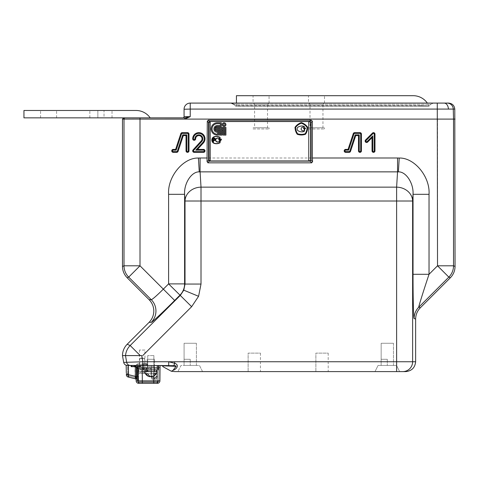 <?xml version="1.0" encoding="UTF-8"?>
<svg xmlns="http://www.w3.org/2000/svg" width="479" height="479" viewBox="0 0 479 479"><rect width="100%" height="100%" fill="white"/><g stroke="black" fill="none" stroke-linecap="round" stroke-linejoin="round"><path stroke-width="0.36" stroke-dasharray="2.4 1.8" d="M151.639 377.805C151.807 379.278 152.627 380.087 154.106 380.224L154.082 378.524L154.292 380.224A2.461 2.461 0 0 0 156.753 377.805L156.783 375.961L156.753 377.805M160.046 365.447L153.891 365.447L153.795 376.021L153.891 365.447L142.185 365.447L142.323 382.074L153.753 382.074L153.753 380.853L142.323 380.865L153.753 380.853L153.891 365.447L147.73 365.447L153.891 365.447L147.73 365.447L147.73 355.592L147.73 365.447L153.891 365.447L153.891 355.592L153.891 366.674L147.73 366.674L147.73 355.592L147.73 366.674L153.891 366.674L153.891 355.592L147.73 355.592L153.891 355.592L147.73 355.592L153.891 355.592L147.73 355.592L153.891 355.592L147.73 355.592L153.891 355.592L153.753 382.074L157.447 382.074A1.233 1.233 0 0 0 158.681 380.853L158.818 365.447L158.681 380.853L158.818 365.447L153.891 365.447L158.818 365.447L158.681 380.853L153.753 380.853L159.914 380.865A2.461 2.461 0 0 1 157.447 383.308A2.461 2.461 0 0 0 159.914 380.865L157.447 380.865L157.555 368.519L158.555 368.519L157.531 368.519L156.926 367.908L157.555 367.908L156.926 367.908L156.765 377.147L156.926 367.908L157.531 368.519L157.399 375.961L156.783 375.961L154.322 378.524L156.783 375.961L156.926 367.908L156.783 375.961L154.777 378.338L156.783 375.961L154.777 378.338L156.783 375.961L157.399 375.961C157.184 377.793 156.154 378.799 154.322 378.991L154.07 378.991C152.238 378.799 151.214 377.793 150.993 375.961L150.861 368.519L151.466 367.908L151.609 375.961C151.651 378.344 151.651 378.344 151.609 375.961C151.651 378.344 151.651 378.344 151.609 375.961L151.466 367.908L138.521 367.908L151.466 367.908L151.424 365.447L156.968 365.447L151.424 365.447L151.466 367.908L150.861 368.519L137.521 368.519L136.066 367.022L137.521 368.519L138.521 368.519L138.629 380.865L136.162 380.865L142.323 380.865L137.395 380.853L137.389 379.979L138.048 380.218L137.389 379.979A2.461 2.461 0 0 0 135.515 377.608L128.504 375.877L135.515 377.608A2.461 2.461 0 0 1 137.389 379.979L137.395 380.853A1.233 1.233 0 0 0 138.629 382.074L142.323 382.074L142.185 365.447L136.653 365.447L158.818 365.447L157.585 365.447L157.447 380.853L159.914 380.865L160.046 365.447L128.33 365.447L136.844 365.447L135.928 365.447L136.024 376.524L128.498 374.662L135.072 376.29L134.952 365.447L137.916 365.447L134.952 365.447L135.072 376.29L133.797 375.973M151.556 373.039L151.466 367.908L151.556 373.039L156.837 373.039L151.556 373.039M156.765 377.147L151.627 377.147M142.185 363.597L146.478 363.597L142.185 363.597M159.914 380.865A2.461 2.461 0 0 1 157.447 383.308L138.629 383.308A2.461 2.461 0 0 1 136.162 380.865L136.138 378.129L136.162 380.865L137.395 380.853A1.233 1.233 0 0 0 138.629 382.074L157.447 382.074L138.629 382.074A1.233 1.233 0 0 1 137.395 380.853L158.681 380.853A1.233 1.233 0 0 1 157.447 382.074A1.233 1.233 0 0 0 158.681 380.853A1.233 1.233 0 0 1 157.447 382.074L157.447 380.853L138.629 380.853L138.605 378.171L137.371 378.171L137.335 376.308L135.198 376.314L128.647 374.692L128.486 365.447L126.175 365.447L136.03 365.447L136.042 366.686L136.03 365.447L134.066 365.447L140.09 365.447L130.857 365.447L153.891 365.447L142.185 365.447M139.419 367.908L144.957 367.908L139.419 367.908L139.353 364.202L147.095 364.202L139.353 364.202L138.736 363.597M144.957 367.908L145.023 364.202L145.64 363.597M129.222 374.841L128.498 374.662L128.33 365.447L128.498 374.662L128.33 365.447L126.175 365.447L135.928 365.447L135.94 366.674M158.681 380.853L138.629 380.853L138.629 383.308L138.557 376.308L137.335 376.308L138.557 376.308L138.461 365.447L140.958 365.447L131.102 365.447L136.03 365.447L135.653 366.674L136.03 365.447L135.653 366.674L140.581 366.674L131.234 366.674L140.581 366.674L131.234 366.674L140.581 366.674L131.234 366.674L140.581 366.674L131.234 366.674L140.581 366.674L131.48 366.674L135.653 366.674L136.03 365.447L128.486 365.447L128.647 374.692L135.198 376.314L135.102 365.447L128.486 365.447L128.647 374.692L128.486 365.447L127.636 365.447L135.102 365.447L135.198 376.314L137.335 376.308L137.239 365.447L135.102 365.447L137.239 365.447L137.371 378.171L138.605 378.171L138.461 365.447L137.239 365.447L157.585 365.447L157.447 380.853L138.629 380.865L138.521 368.519L150.861 368.519L150.993 375.961C151.214 377.793 152.238 378.799 154.07 378.991L154.322 378.991C156.154 378.799 157.184 377.793 157.399 375.961L157.447 382.074M127.636 365.447L126.175 365.447L127.636 365.447L127.731 374.704L127.636 365.447M128.33 365.447L134.952 365.447L126.175 365.447L126.336 374.686L126.175 365.447M126.234 368.944L126.306 372.836M135.797 376.464L135.605 377.638L135.659 376.434L135.515 377.608L135.198 376.314L135.605 377.638L135.797 376.47L128.647 374.692L136.18 376.596L136.084 365.447L136.18 376.596L138.048 380.218L135.605 377.638A2.461 2.461 0 0 1 137.389 379.979A2.461 2.461 0 0 0 136.731 378.326M138.048 380.218L136.18 376.596L135.862 377.727L138.048 380.218L137.928 366.674M135.605 377.638L136.042 376.961M142.323 383.308L153.753 383.308L142.323 383.308L142.323 380.865L153.753 380.853L153.753 383.308M138.521 367.908L137.269 367.908L138.521 367.908L138.521 368.519L138.521 367.908M131.432 377.829L129.611 377.38M157.555 367.908L158.806 367.908L157.555 367.908L157.555 368.519L157.555 367.908M135.515 377.608L128.504 375.877L135.515 377.608M138.629 382.074A1.233 1.233 0 0 1 137.395 380.853M136.94 376.524L136.024 376.524L135.222 378.769A1.233 1.233 0 0 1 136.156 379.949L136.94 376.524L136.856 366.674M136.144 376.29L136.138 378.129L136.144 376.29L135.072 376.29L135.18 377.542L135.072 376.29L136.144 376.29L136.066 367.022L134.994 367.076L136.054 366.914A0.617 0.611 83 0 1 136.066 367.022A0.617 0.611 83 0 0 136.054 366.914L137.269 367.908L136.066 366.932A0.617 0.485 -12 0 1 136.072 367.058A0.617 0.485 -12 0 0 136.066 366.932L134.994 367.076L136.066 367.022L136.144 376.29M135.222 378.769L135.18 377.542L135.222 378.769A1.233 1.233 0 0 1 136.156 379.949A1.233 1.233 0 0 0 135.222 378.769A1.233 1.233 -0.5 0 1 136.156 379.949M138.629 383.308A2.461 2.461 0 0 1 136.162 380.865M158.555 368.519L160.04 366.686L158.555 368.519M156.926 367.908L156.968 365.447L156.926 367.908M137.521 368.519L137.269 367.908L137.521 368.519M136.138 378.129A1.233 0.605 179.5 0 0 135.18 377.542A1.233 0.605 179.5 0 1 136.138 378.129M151.609 375.961L153.615 378.476L151.609 375.961L153.615 378.338L151.609 375.961L150.993 375.961L151.609 375.961L151.717 376.632L151.609 375.961M154.076 378.524L154.777 378.338L153.615 378.338L154.07 378.38L154.07 378.991L154.076 378.524M128.498 374.662L126.336 374.686A2.461 2.461 0 0 0 128.21 377.033L128.498 374.662L126.336 374.686L128.498 374.662L128.21 377.033L128.498 374.662M127.731 374.704L128.647 374.692L128.504 375.877L128.647 374.692L128.504 375.877L128.647 374.704L127.731 374.704L127.767 375.35L127.773 373.381L127.731 374.704L128.647 374.692L127.731 374.704L127.767 375.35A1.233 1.233 0 0 0 128.504 375.877A1.233 1.233 0 0 1 127.767 375.35L127.731 374.704A2.461 1.072 -165.1 0 0 126.324 373.854A2.461 1.072 -165.1 0 1 127.731 374.704A2.461 1.072 -165.1 0 0 126.324 373.854A2.461 1.072 -165.1 0 1 127.731 374.704M128.504 375.877A1.233 1.233 0 0 1 127.767 375.35L127.767 375.35A1.233 1.233 0 0 0 128.258 375.787M126.977 374.686A2.461 2.06 -32.9 0 1 127.767 375.35A2.461 2.06 147.1 0 0 126.33 374.512A2.461 2.06 -32.9 0 1 127.767 375.35A2.461 2.06 147.1 0 0 126.33 374.512M126.636 374.686A2.461 2.461 140 0 1 127.857 375.476L129.45 377.338L127.851 375.47A2.461 2.461 -40.1 0 0 126.336 374.626A2.461 2.461 -40.1 0 1 127.857 375.476A2.461 2.461 -40.1 0 0 126.336 374.626M145.616 369.141L145.269 373.416L143.329 373.416L144.227 373.416L144.568 369.141L145.616 369.141L143.329 369.141L143.329 369.878L143.928 369.141L144.371 369.878L141.048 369.878L140.443 369.141L141.048 369.141L138.76 369.141L139.108 373.416L140.006 373.416L140.006 371.111L140.443 371.854L141.048 371.111L141.048 373.416L140.006 373.416M143.928 369.141L140.443 369.141L140.006 369.878L140.006 369.141L140.443 369.141M144.227 373.416L139.108 373.416M139.138 367.908L146.496 367.908L139.138 367.908M141.048 373.416L145.269 373.416M140.149 373.416L139.808 369.141M144.101 367.908L139.479 367.908L144.101 367.908M140.443 358.669L144.652 358.669L140.443 358.669M140.88 358.053L144.035 358.053L140.88 358.053M144.371 373.416L144.371 371.111L143.928 371.854L143.329 371.111L140.006 371.111M143.329 373.416L143.329 371.111M141.048 369.878L141.048 369.141M140.006 369.141L138.76 369.141M144.568 369.141L143.329 369.141M144.371 369.878L144.371 369.141M148.197 359.286L154.507 359.286L148.197 359.286M147.113 369.878L147.113 359.286L147.113 371.602L154.507 371.602L153.424 371.602L154.507 371.602L154.507 359.286L154.507 369.878M146.436 371.602L156.292 371.602L146.436 371.602M154.633 373.698L146.287 373.698A6.185 4.371 90 0 0 149.244 376.578A6.185 4.371 90 0 0 153.765 373.698A6.185 4.371 90 0 1 150.807 376.578A6.185 4.371 -90 0 1 147.855 373.698L155.334 373.698M145.586 367.908L158.202 367.908L145.586 367.908M153.597 367.908L146.867 367.908L153.597 367.908M153.597 369.878L146.867 369.878L153.597 369.878M156.034 369.878L145.586 369.878M148.646 371.602L149.208 369.878L154.567 369.878L147.053 369.878L148.143 369.878L147.736 371.602L154.567 371.602L147.412 371.602L154.567 371.602L154.567 369.878M149.208 369.878L148.143 369.878M147.736 371.602L156.292 371.602M147.939 369.878L147.412 371.602M144.628 371.602L155.184 371.602M146.287 373.698L146.987 373.698M253.056 128.953L269.066 128.953L253.056 128.953L253.056 127.719L269.066 127.719L253.056 127.719M269.066 128.953L269.066 127.719M308.482 128.953L324.493 128.953L308.482 128.953L308.482 127.719L324.493 127.719L308.482 127.719M324.493 128.953L324.493 127.719M253.361 103.087L254.594 104.314L254.594 127.719L267.527 127.719L267.527 104.314L254.594 104.314L267.527 104.314L268.761 103.087L253.361 103.087L268.761 103.087M267.527 127.719L254.594 127.719M308.793 103.087L310.021 104.314L310.021 127.719L322.954 127.719L322.954 104.314L310.021 104.314L322.954 104.314L324.187 103.087L308.793 103.087L324.187 103.087M322.954 127.719L310.021 127.719M308.482 103.087L324.493 103.087L308.482 103.087L308.482 95.692L324.493 95.692L308.482 95.692M324.493 103.087L324.493 95.692M253.056 103.087L269.066 103.087L253.056 103.087L253.056 95.692L269.066 95.692L253.056 95.692M269.066 103.087L269.066 95.692M48.583 110.475L56.594 110.475L48.583 110.475M48.583 117.864L56.594 117.864L48.583 117.864M153.891 366.674L155.118 367.908L146.496 367.908L155.118 367.908L146.496 367.908L155.118 367.908L153.891 366.674L147.73 366.674L146.496 367.908L147.73 366.674L153.891 366.674M143.419 365.447L158.202 365.447L143.419 365.447L158.202 365.447L143.419 365.447L143.419 367.908L158.202 367.908L143.419 367.908M393.475 343.275L393.475 365.447L381.146 365.447L393.475 365.447L381.146 365.447L393.475 365.447L393.475 343.275L381.158 343.275L381.158 359.286L387.307 359.286L381.146 359.286L387.307 359.286L381.158 359.286L381.158 343.275L393.475 343.275M396.552 365.447L399.636 371.602L374.997 371.602L399.636 371.602L396.552 365.447L378.081 365.447L374.997 371.602L378.081 365.447L396.552 365.447M196.396 343.275L196.396 365.447L184.068 365.447L196.396 365.447L184.068 365.447L196.396 365.447L196.396 343.275L184.08 343.275L184.08 359.286L190.229 359.286L184.068 359.286L190.229 359.286L184.08 359.286L184.08 343.275L196.396 343.275M199.474 365.447L202.557 371.602L177.919 371.602L202.557 371.602L177.919 371.602L202.557 371.602L199.474 365.447L181.002 365.447L177.919 371.602L181.002 365.447L199.474 365.447M328.193 353.131L328.193 371.602L315.877 371.602L328.193 371.602L315.877 371.602L328.193 371.602L328.193 353.131L315.877 353.131L315.877 371.602L315.877 353.131L328.193 353.131M260.444 353.131L260.444 371.602L248.128 371.602L260.444 371.602L248.128 371.602L260.444 371.602L260.444 353.131L248.128 353.131L248.128 371.602L248.128 353.131L260.444 353.131M144.957 350.047L139.419 350.047L144.957 350.047L144.957 364.214L139.419 364.214L144.957 364.214M139.419 350.047L139.419 364.214M145.233 364.214L139.144 364.214L147.113 364.214L148.652 365.447M135.719 365.447L137.263 364.214L139.144 364.214M131.234 366.674L140.581 366.674L140.958 365.447L130.857 365.447L140.958 365.447L130.857 365.447L140.958 365.447L130.857 365.447L140.958 365.447L130.857 365.447L140.958 365.447L130.857 365.447L140.958 365.447L140.581 366.674L140.958 365.447L140.581 366.674L140.958 365.447L140.581 366.674L140.958 365.447L140.581 366.674L133.33 366.674L134.557 365.447L133.33 366.674L134.557 365.447L133.33 366.674L140.581 366.674L140.958 365.447L130.857 365.447L137.251 365.447L130.857 365.447L131.234 366.674L140.581 366.674L140.958 365.447L140.581 366.674L140.09 366.674L140.581 366.674L140.958 365.447L140.581 366.674L139.599 366.674L139.221 365.447L139.599 366.674L139.221 365.447L139.599 366.674L131.234 366.674L130.857 365.447L131.234 366.674L140.581 366.674L140.958 365.447L140.581 366.674L139.599 366.674L139.221 365.447L139.599 366.674L131.234 366.674L138.479 366.674L137.251 365.447L138.479 366.674L137.251 365.447L138.479 366.674L131.234 366.674L130.857 365.447L131.234 366.674L140.09 366.674L131.234 366.674L130.857 365.447L131.234 366.674M454.787 109.08L437.273 109.08L437.273 103.087L190.223 103.087A6.161 6.161 0 0 0 184.068 109.242L184.068 116.637A1.233 1.233 0 0 1 182.834 117.864M176.11 366.321L162.255 365.806L163.363 366.914L171.38 371.261L173.039 370.285L176.11 366.321C176.314 365.914 175.559 365.705 173.847 365.681L161.387 365.447L168.704 365.447L168.704 361.753L396.624 361.753L396.624 187.145L397.546 171.859L200.09 171.859L200.09 157.992L198.414 158.04C183.194 157.555 167.387 176.793 168.602 194.324L184.607 194.324C183.864 183.361 191.63 171.458 199.252 171.877L200.09 171.859L201.012 187.145L396.624 187.145A16.011 13.861 -176.5 0 1 412.623 201.012L412.623 361.753L415.634 361.753M413.03 274.293C412.982 296.262 413.569 320.122 414.107 318.475A16.011 15.999 -67.5 0 1 418.796 307.165C417.981 308.53 423.508 290.783 429.034 274.293L413.03 274.293L413.03 194.324L429.034 194.324C430.25 176.793 414.443 157.555 399.223 158.04L397.546 157.992L397.546 171.859L398.384 171.877C406.006 171.458 413.772 183.361 413.03 194.324L412.623 201.012L201.012 201.012L201.012 284.053L185.014 284.053L185.014 201.012A16.011 13.861 176.5 0 1 201.012 187.145L201.012 201.012L185.014 201.012L184.607 194.324L184.607 283.885L185.014 284.053L183.792 290.178L198.575 296.303L201.012 284.053M127.169 344.269L130.174 345.521L180.326 295.369L183.792 290.178M140 119.097L136.617 119.061L140.006 119.067L140.006 265.803L163.345 289.142L168.602 283.885L191.642 306.686L198.575 296.303M151.268 322.325C151.101 323.259 163.734 311.452 174.661 300.459L163.345 289.142C156.651 295.747 152.621 299.267 151.268 299.698A16.011 15.993 90 0 1 151.268 322.325L149.113 322.325M248.99 103.087L273.132 103.087L248.99 103.087M236.428 103.087L413.179 103.087A9.855 9.855 0 0 1 413.227 103.087A9.855 9.855 0 0 0 413.179 103.087L236.428 103.087L413.227 103.087L236.428 103.087L236.428 105.548L235.357 105.961L233.83 104.29L235.357 105.961L235.812 106.164L235.357 105.961L236.428 105.548L236.428 95.692L413.179 95.692A17.244 17.244 0 0 1 429.016 106.104A0.617 0.617 0 0 1 428.226 105.859L420.035 105.859A9.736 9.736 0 0 0 419.7 105.548L428.226 105.859A0.617 0.617 0 0 0 429.016 106.104A17.244 17.244 0 0 0 427.334 103.087M304.416 103.087L328.558 103.087L304.416 103.087M124.785 117.864L140.006 117.864L140.006 119.067L184.774 119.067L184.774 117.864L150.19 117.864A17.244 17.244 0 0 0 136.036 110.475L23.95 110.475L23.95 117.864L150.19 117.864M122.48 266.438L124.007 265.803L124.007 119.067L124.486 119.061L122.48 119.097M184.774 119.067L190.223 116.666L184.068 116.637M447.117 103.087L447.117 103.087A6.161 6.155 90 0 1 453.272 109.08L453.523 119.097L437.525 119.097L437.273 109.08L190.223 109.08L190.223 103.087M231.1 103.087L433.465 103.087L231.1 103.087L233.83 104.29L430.735 104.29L428.753 106.164L429.208 105.961L428.226 105.859L429.208 105.961L430.735 104.29L433.465 103.087L430.735 104.29L233.83 104.29M168.704 365.447L142.826 365.447L142.826 361.753L168.704 361.753L174.679 363.268C180.14 365.16 175.979 369.596 173.039 370.285M133.815 365.447L134.683 365.447L133.815 365.447L133.815 366.674L133.815 365.447M140.251 355.592L130.174 345.521A16.011 15.999 -67.5 0 0 125.54 355.592L129.827 355.592L122.48 355.592L125.486 355.592L126.69 362.393L142.826 361.753L141.736 355.592L142.736 355.592L137.275 355.592L141.736 355.592M396.624 371.602L396.624 361.753L412.623 361.753A9.855 9.849 90 0 1 402.779 371.602L174.685 371.602L171.38 371.261M129.827 355.592L137.275 355.592L129.827 355.592M161.387 365.447A1.233 1.233 0 0 1 162.255 365.806A1.233 1.233 0 0 0 161.387 365.447M173.847 365.681L174.679 363.268L174.679 361.753M140.006 119.097L437.525 119.097L437.525 265.803L448.835 277.119A16.011 15.999 112.5 0 0 453.523 265.803L455.05 266.438M455.05 119.097L453.523 119.097L453.523 265.803L437.525 265.803L429.034 274.293L429.034 194.324M149.113 299.698L151.268 299.698L128.689 277.119L140.006 265.803L124.007 265.803A16.011 15.999 -112.5 0 0 128.689 277.119L127.169 277.754M124.486 119.061L136.617 119.061M174.661 300.459L179.918 295.202A16.011 15.999 -67.5 0 0 184.607 283.885L168.602 283.885L168.602 194.324M133.156 366.674L134.066 365.447L133.156 366.674M139.599 366.674L139.221 365.447M428.226 105.859L419.7 105.548A9.736 9.736 0 0 1 420.035 105.859L428.226 105.859M188.852 117.05L184.774 117.864M190.229 359.286L184.068 359.286L190.229 359.286L190.229 365.447L190.229 359.286M387.307 359.286L381.146 359.286L387.307 359.286L387.307 365.447L387.307 359.286M104.015 117.864L89.848 117.864L112.02 117.864L104.015 117.864L104.015 110.475L112.02 110.475L104.015 110.475L104.015 117.864M97.854 110.475L89.848 110.475L97.854 110.475L97.854 117.864L97.854 110.475M154.322 378.524L154.322 378.991L154.322 378.524M158.112 380.871A2.461 1.742 -90 0 1 156.37 383.308M137.97 380.871A2.461 1.742 -90 0 0 139.706 383.308M142.185 364.842L147.107 364.842L142.185 364.842M142.185 364.202L137.281 364.202L142.185 364.202M157.447 383.308L157.447 380.865L157.447 383.308M134.958 366.686L136.042 366.686L134.958 366.686M127.773 373.381L126.312 373.398L127.773 373.381M143.928 367.662L139.724 367.662L143.928 367.662M144.371 371.111L141.048 371.111M143.329 369.878L140.006 369.878M131.45 366.674L131.24 365.447L131.45 366.674M140.365 366.674L140.575 365.447L140.365 366.674M131.725 366.674L131.725 365.447L131.725 366.674M135.509 366.674L135.773 365.447L135.509 366.674M140.09 366.674L140.09 365.447L140.09 366.674M444.117 103.087A6.161 4.281 -90 0 1 448.392 109.02M199.252 171.877L198.414 158.04M398.384 171.877L399.223 158.04M184.068 109.242L190.223 109.08L190.223 116.666M415.634 319.11L414.107 318.475M123.678 362.393L126.69 362.393A3.694 3.694 90 0 0 130.324 365.447M191.642 306.686L142.736 355.592M200.09 157.992L397.546 157.992M450.362 277.754L448.835 277.119L418.796 307.165L420.322 307.793M122.48 119.067L124.007 119.067A1.233 1.233 -90 0 1 125.235 117.864M131.97 366.674L131.97 365.447L131.97 366.674M131.623 366.674L131.354 365.447L131.623 366.674M134.815 366.674L134.545 365.447L134.815 366.674M135.359 366.674L135.581 365.447M139.79 366.674L139.569 365.447L139.79 366.674M134.767 366.674L134.545 365.447L134.767 366.674M429.208 105.961L235.357 105.961L429.208 105.961M419.7 105.548L236.428 105.548L419.7 105.548M147.718 365.447L146.478 363.597M137.898 363.597L136.653 365.447M160.04 366.686L159.986 367.022M156.783 375.961L156.681 376.632M138.491 373.416L137.874 367.908M144.035 358.053L144.652 358.669L144.898 367.908M140.341 358.053L139.724 358.669L139.479 367.908M145.885 373.416L146.496 367.908M143.928 371.854L140.443 371.854M154.753 369.878L154.753 367.908L154.753 369.878M146.867 369.878L146.867 367.908L146.867 369.878M147.053 371.602L147.053 369.878M40.577 117.864L40.577 110.475M131.48 366.674L131.102 365.447L131.48 366.674M140.581 366.674L140.958 365.447M134.306 366.674L134.683 365.447L134.306 366.674M132.593 365.447L132.216 366.674L132.593 365.447M428.753 106.164L235.812 106.164L428.753 106.164M184.068 359.286L184.068 365.447L184.068 359.286M381.146 359.286L381.146 365.447L381.146 359.286M56.594 117.864L56.594 110.475M89.848 117.864L89.848 110.475M112.02 117.864L112.02 110.475"/><path stroke-width="0.72" d="M137.395 380.853L159.914 380.865A2.461 2.461 0 0 1 157.447 383.308L138.629 383.308A2.461 2.461 0 0 1 136.162 380.865L136.156 379.949L136.162 380.865L142.323 380.865L142.323 383.308M126.306 372.836L126.175 365.447L128.33 365.447L128.498 374.662L136.024 376.524L135.94 366.674M140.958 365.447L140.581 366.674L140.958 365.447L130.857 365.447L131.234 366.674L130.857 365.447L131.234 366.674L130.857 365.447L131.234 366.674L135.359 366.674L135.581 365.447M168.704 365.447L168.704 361.753L174.679 363.268C180.14 365.16 175.979 369.596 173.039 370.285L176.11 366.321C176.314 365.914 175.559 365.705 173.847 365.681L142.185 365.447L142.323 380.865L142.185 365.447M126.175 365.447L126.234 368.944M136.856 366.674L136.94 376.524L136.156 379.949A1.233 1.233 0 0 0 135.222 378.769L131.432 377.829M135.605 377.638A2.461 2.461 0 0 1 136.731 378.326M157.447 382.074L138.629 382.074M159.914 380.865L160.046 365.447M128.21 377.033L135.222 378.769L128.21 377.033A2.461 2.461 0 0 1 126.336 374.686L128.498 374.662L128.21 377.033A2.461 2.461 0 0 1 126.336 374.686A2.461 2.461 0 0 0 128.21 377.033M133.797 375.973L129.222 374.841M129.611 377.38L135.222 378.769L136.024 376.524L136.94 376.524M136.042 376.961L135.797 376.464M153.753 383.308L153.795 376.021L153.753 380.853L158.681 380.853M136.162 380.865A2.461 2.461 0 0 0 138.629 383.308M126.636 374.686A2.461 2.461 140 0 0 126.336 374.626M126.977 374.686A2.461 2.06 -32.9 0 0 126.33 374.512M156.292 369.878L156.292 371.602L156.992 371.602L144.628 371.602A6.281 6.281 0 0 0 149.244 376.578A6.185 4.371 90 0 0 150.807 376.578A6.185 4.371 -90 0 0 152.376 376.578A6.185 4.371 -90 0 1 147.855 373.698L146.287 373.698A6.185 4.371 90 0 0 149.244 376.578A6.281 6.281 0 0 1 144.628 371.602M155.334 373.698A6.185 4.371 -90 0 1 152.376 376.578A6.281 6.281 0 0 0 156.992 371.602A6.281 6.281 0 0 1 152.376 376.578A6.185 4.371 -90 0 0 155.334 373.698L154.633 373.698M147.113 369.878L147.113 371.602L154.507 371.602L154.507 369.878M146.287 373.698L146.987 373.698M145.586 369.878L156.034 369.878M143.419 367.908L143.419 369.878L143.419 367.908L158.202 367.908L143.419 367.908L143.419 365.447M146.508 371.602L146.921 369.878M155.184 371.602L154.567 371.602M211.826 140.042A3.557 3.557 0 0 0 214.418 143.466A7.299 7.299 0 0 0 220.071 142.754L220.071 141.305L220.071 142.754A7.299 7.299 0 0 1 214.418 143.466A3.557 3.557 0 0 1 214.418 136.623A3.557 3.557 0 0 0 211.826 140.042M217.646 138.18A1.868 1.868 0 0 0 215.766 140.042A1.868 1.868 0 0 0 217.646 141.91A5.323 5.323 0 0 0 220.071 141.305A5.323 5.323 0 0 1 217.646 141.91A1.868 1.868 0 0 1 215.766 140.042A1.868 1.868 0 0 1 217.646 138.18A5.323 5.323 0 0 1 220.071 138.784A5.323 5.323 0 0 0 217.646 138.18M214.466 136.796A3.371 3.371 0 0 0 214.466 143.293A7.113 7.113 0 0 0 219.885 142.646L219.885 141.586L219.885 142.646A7.113 7.113 0 0 1 214.466 143.293A3.371 3.371 0 0 1 214.466 136.796A7.113 7.113 0 0 1 219.885 137.443A7.113 7.113 0 0 0 214.466 136.796M215.592 140.042A2.036 2.036 0 0 0 217.646 142.083A5.497 5.497 0 0 0 219.885 141.586A5.497 5.497 0 0 1 217.646 142.083A2.036 2.036 0 0 1 215.592 140.042A2.036 2.036 0 0 1 217.646 138.006A2.036 2.036 0 0 0 215.592 140.042M223.148 124.618A0.922 0.922 0 0 0 224.076 125.54A0.922 0.922 0 0 0 224.998 124.618A0.922 0.922 0 0 0 224.076 123.69A0.922 0.922 0 0 0 223.148 124.618A0.922 0.922 0 0 0 224.076 125.54A0.922 0.922 0 0 0 224.998 124.618A0.922 0.922 0 0 0 224.076 123.69A0.922 0.922 0 0 0 223.148 124.618M225.92 124.618A1.85 1.85 0 0 0 224.076 122.768A1.85 1.85 0 0 0 222.226 124.618A1.85 1.85 0 0 0 224.076 126.462A1.85 1.85 0 0 0 225.92 124.618A1.85 1.85 0 0 0 224.076 122.768A1.85 1.85 0 0 0 222.226 124.618A1.85 1.85 0 0 0 224.076 126.462A1.85 1.85 0 0 0 225.92 124.618M216.682 132.258A3.389 3.389 0 0 1 217.298 125.54L220.382 125.54L220.382 123.69L217.298 123.69A5.233 5.233 0 0 0 212.065 128.929A5.233 5.233 0 0 0 217.298 134.162L217.61 134.162L217.61 129.234L220.382 129.234L220.382 134.162L221.304 134.162L221.304 129.234L224.076 129.234L224.076 134.162L224.998 134.162L224.998 128.312L216.682 128.312L216.682 132.258A3.389 3.389 0 0 1 217.298 125.54L220.382 125.54L220.382 123.69L217.298 123.69A5.233 5.233 0 0 0 212.065 128.929A5.233 5.233 0 0 0 217.298 134.162L217.61 134.162L217.61 129.234L220.382 129.234L220.382 134.162L221.304 134.162L221.304 129.234L224.076 129.234L224.076 134.162L224.998 134.162L224.998 128.312L216.682 128.312L216.682 132.258M211.143 128.929A6.161 6.161 0 0 0 217.298 135.084L218.532 135.084L218.532 130.162L219.454 130.162L219.454 135.084L222.226 135.084L222.226 130.162L223.148 130.162L223.148 135.084L225.92 135.084L225.92 127.39L215.76 127.39L215.76 130.851A2.461 2.461 0 0 1 217.298 126.462L221.304 126.462L221.304 122.768L217.298 122.768A6.161 6.161 0 0 0 211.143 128.929A6.161 6.161 0 0 0 217.298 135.084L218.532 135.084L218.532 130.162L219.454 130.162L219.454 135.084L222.226 135.084L222.226 130.162L223.148 130.162L223.148 135.084L225.92 135.084L225.92 127.39L215.76 127.39L215.76 130.851A2.461 2.461 0 0 1 217.298 126.462L221.304 126.462L221.304 122.768L217.298 122.768A6.161 6.161 0 0 0 211.143 128.929M158.202 365.447L158.202 367.908L158.202 365.447M405.773 371.602L402.779 371.602A9.855 9.849 -90 0 0 412.623 361.753L415.634 361.753C415.006 367.692 411.718 370.98 405.773 371.602L174.685 371.602L171.38 371.261L173.039 370.285M193.444 150.879A0.724 0.724 0 0 0 194.169 151.603L203.527 151.603A0.724 0.724 0 0 0 204.252 150.879A0.724 0.724 0 0 0 203.527 150.149L195.809 150.149L202.839 142.449A5.407 5.407 0 0 0 200.803 133.767A5.407 5.407 0 0 0 193.444 138.802A0.724 0.724 0 0 0 194.169 139.533A0.724 0.724 0 0 0 194.893 138.802A3.958 3.958 0 0 1 198.845 134.85A3.958 3.958 0 0 1 201.767 141.473L193.63 150.388A0.724 0.724 0 0 0 193.444 150.879M192.69 150.879A1.479 1.479 0 0 0 194.169 152.352L203.527 152.352A1.479 1.479 0 0 0 205.006 150.879A1.479 1.479 0 0 0 203.527 149.4L197.516 149.4L203.395 142.958A6.161 6.161 0 0 0 201.072 133.06A6.161 6.161 0 0 0 192.69 138.802A1.479 1.479 0 0 0 194.169 140.281A1.479 1.479 0 0 0 195.648 138.802A3.203 3.203 0 0 1 198.845 135.605A3.203 3.203 0 0 1 201.216 140.964L193.073 149.879A1.479 1.479 0 0 0 192.69 150.879M150.19 117.864A17.244 17.244 0 0 0 136.036 110.475L23.95 110.475L23.95 117.864L184.774 117.864L190.223 116.666L184.068 116.637L184.068 109.242A6.161 6.161 0 0 1 190.223 103.087L448.625 103.087C452.272 103.452 454.326 105.452 454.787 109.08L455.05 266.438C454.978 270.827 453.415 274.599 450.362 277.754L420.322 307.793C417.269 310.949 415.706 314.721 415.634 319.11L414.107 318.475A16.011 15.999 112.5 0 1 418.796 307.165C417.981 308.53 423.508 290.783 429.034 274.293L437.525 265.803L437.273 103.087L448.625 103.087M454.787 109.08L190.223 109.08L190.223 103.087A6.161 6.161 0 0 0 184.068 109.242L190.223 109.08L190.223 116.666L184.774 119.067L140 119.097L140.006 265.803L163.345 289.142C156.651 295.747 152.621 299.267 151.268 299.698A16.011 15.993 -90 0 1 151.268 322.325L149.113 322.325C152.166 319.176 153.729 315.404 153.801 311.015C153.729 306.626 152.166 302.854 149.113 299.698L127.169 277.754C124.115 274.599 122.552 270.827 122.48 266.438L122.48 119.067L123.714 117.864M312.356 157.992L312.589 161.567L311.727 162.83L207.916 162.83L207.048 161.567L207.281 121.205L208.347 120.139L311.29 120.139L312.356 121.205L312.356 157.992L397.546 157.992L397.546 171.859L398.384 171.877C406.006 171.458 413.772 183.361 413.03 194.324L412.623 201.012L396.624 201.012L396.624 187.145L397.546 171.859L200.09 171.859L200.09 157.992L198.414 158.04L199.252 171.877L200.09 171.859L201.012 187.145L396.624 187.145A16.011 13.861 3.5 0 1 412.623 201.012L412.623 361.753L396.624 361.753L396.624 201.012L201.012 201.012L201.012 284.053L185.014 284.053L185.014 201.012A16.011 13.861 -3.5 0 1 201.012 187.145L201.012 201.012L185.014 201.012L184.607 194.324C183.864 183.361 191.63 171.458 199.252 171.877M429.034 194.324L429.034 274.293L413.03 274.293L413.03 194.324L429.034 194.324C430.25 176.793 414.443 157.555 399.223 158.04L398.384 171.877M149.113 322.325L127.169 344.269L130.174 345.521L180.326 295.369L183.792 290.178L185.014 284.053L184.607 283.885A16.011 15.999 112.5 0 1 179.918 295.202L174.661 300.459C163.734 311.452 151.101 323.259 151.268 322.325M174.661 300.459L163.345 289.142L168.602 283.885L191.642 306.686L198.575 296.303L183.792 290.178M308.757 121.846L308.757 160.95L210.215 160.95L210.215 121.534L308.757 121.534L308.757 121.846L310.009 121.846L310.009 121.421L311.081 122.486L310.649 122.486L310.009 121.846M124.785 117.864L140.006 117.864L140.006 119.067L122.48 119.097M184.774 117.864L182.834 117.864L184.774 117.864L184.774 119.067M140 119.097L136.617 119.061M141.736 355.592L137.275 355.592L141.736 355.592L142.826 361.753L142.826 365.447L127.318 365.447C125.378 365.297 124.163 364.279 123.678 362.393L142.826 361.753L174.679 361.753L174.679 363.268L173.847 365.681M128.33 365.447L127.318 365.447M350.526 151.34L355.729 135.605L358.484 135.605L358.484 150.879A1.479 1.479 0 0 0 359.957 152.352A1.479 1.479 0 0 0 361.435 150.879L361.435 134.126A1.479 1.479 0 0 0 359.957 132.647L354.664 132.647A1.479 1.479 0 0 0 353.262 133.659L348.053 149.4L345.67 149.4A1.479 1.479 0 0 0 344.191 150.879A1.479 1.479 0 0 0 345.67 152.352L349.119 152.352A1.479 1.479 0 0 0 350.526 151.34L349.808 151.107L355.184 134.85L355.729 135.605M178.08 151.34L183.289 135.605L186.038 135.605L186.038 150.879A1.479 1.479 0 0 0 187.517 152.352A1.479 1.479 0 0 0 188.995 150.879L188.995 134.126A1.479 1.479 0 0 0 187.517 132.647L182.218 132.647A1.479 1.479 0 0 0 180.817 133.659L175.607 149.4L173.23 149.4A1.479 1.479 0 0 0 171.751 150.879A1.479 1.479 0 0 0 173.23 152.352L176.679 152.352A1.479 1.479 0 0 0 178.08 151.34L177.362 151.107L182.744 134.85L183.289 135.605M140.006 119.097L453.523 119.097L453.523 265.803L455.05 266.438M372.033 150.879A1.479 1.479 0 0 0 373.506 152.352A1.479 1.479 0 0 0 374.985 150.879L374.985 134.126A1.479 1.479 0 0 0 372.464 133.078L365.567 139.976A1.479 1.479 0 0 0 365.567 142.065A1.479 1.479 0 0 0 367.656 142.065L372.033 137.695L372.033 150.879L372.782 150.879A0.724 0.724 0 0 0 373.506 151.603A0.724 0.724 0 0 0 374.231 150.879L374.231 134.126A0.724 0.724 0 0 0 372.997 133.611L366.1 140.509A0.724 0.724 0 0 0 366.1 141.533A0.724 0.724 0 0 0 367.124 141.533L372.782 135.874L372.033 137.695M130.324 365.447A3.694 3.694 -90 0 1 126.69 362.393L125.486 355.592L129.827 355.592L122.48 355.592L123.678 362.393M125.486 355.592L122.48 355.592C122.552 351.197 124.115 347.425 127.169 344.269M171.38 371.261L163.363 366.914L162.255 365.806L176.11 366.321M415.634 361.753L415.634 319.11M129.827 355.592L137.275 355.592L129.827 355.592M161.387 365.447A1.233 1.233 0 0 1 162.255 365.806A1.233 1.233 0 0 0 161.387 365.447M455.05 119.097L453.523 119.097L453.272 109.08A6.161 6.155 -90 0 0 447.117 103.087M122.48 266.438L124.007 265.803L124.007 119.067L122.48 119.067M450.362 277.754L448.835 277.119A16.011 15.999 -67.5 0 0 453.523 265.803L437.525 265.803L448.835 277.119L418.796 307.165L420.322 307.793M124.486 119.061L124.007 119.067A1.233 1.233 90 0 1 125.235 117.864M149.113 299.698L151.268 299.698L128.689 277.119L140.006 265.803L124.007 265.803A16.011 15.999 67.5 0 0 128.689 277.119L127.169 277.754M125.54 355.592A16.011 15.999 112.5 0 1 130.174 345.521L140.251 355.592M184.607 194.324L168.602 194.324L168.602 283.885L184.607 283.885L184.607 194.324M210.215 121.846L208.988 122.486L208.557 122.486L209.628 121.421L310.009 121.421L311.29 120.139M312.356 121.205L311.081 122.486L311.081 160.052L310.009 161.118L209.628 161.118L208.557 160.052L208.557 122.486L207.281 121.205M209.628 121.846L208.347 120.139M308.757 121.534L210.215 121.534L210.215 160.95L308.757 160.95L308.757 121.534M312.589 161.567L310.649 160.052L310.649 122.486M311.727 162.83L310.009 161.118L310.649 160.052M208.988 122.486L208.988 160.052L207.048 161.567M207.916 162.83L209.628 160.693L210.215 160.693M182.744 134.85L186.792 134.85L186.038 135.605M186.792 134.85L186.792 150.879A0.724 0.724 0 0 0 187.517 151.603A0.724 0.724 0 0 0 188.241 150.879L188.241 134.126A0.724 0.724 0 0 0 187.517 133.401L182.218 133.401A0.724 0.724 0 0 0 181.529 133.898L176.152 150.149L175.607 149.4M176.152 150.149L173.23 150.149A0.724 0.724 0 0 0 172.5 150.879A0.724 0.724 0 0 0 173.23 151.603L176.679 151.603A0.724 0.724 0 0 0 177.362 151.107M195.809 150.149L197.516 149.4M355.184 134.85L359.232 134.85L358.484 135.605M359.232 134.85L359.232 150.879A0.724 0.724 0 0 0 359.957 151.603A0.724 0.724 0 0 0 360.687 150.879L360.687 134.126A0.724 0.724 0 0 0 359.957 133.401L354.664 133.401A0.724 0.724 0 0 0 353.975 133.898L348.598 150.149L348.053 149.4M348.598 150.149L345.67 150.149A0.724 0.724 0 0 0 344.946 150.879A0.724 0.724 0 0 0 345.67 151.603L349.119 151.603A0.724 0.724 0 0 0 349.808 151.107M372.782 135.874L372.782 150.879M140.581 366.674L135.359 366.674M139.599 366.674L139.221 365.447M427.334 103.087A17.244 17.244 0 0 0 413.179 95.692L236.428 95.692L236.428 103.087M231.1 103.087L233.83 104.29M190.223 116.666L188.852 117.05M184.068 116.637A1.233 1.233 0 0 1 182.834 117.864A1.233 1.233 0 0 0 184.068 116.637M307.123 127.456A11.544 11.544 0 0 0 301.369 123.241A11.544 11.544 0 0 0 295.609 127.456A11.544 11.544 0 0 0 297.615 133.761A11.544 11.544 0 0 0 305.117 133.761A11.544 11.544 0 0 0 307.123 127.456A11.544 11.544 0 0 0 301.369 123.241A11.544 11.544 0 0 0 295.609 127.456A11.544 11.544 0 0 0 297.615 133.761A11.544 11.544 0 0 0 305.117 133.761A11.544 11.544 0 0 0 307.123 127.456M304.482 126.791C302.602 124.893 296.453 126.695 297.178 128.929C296.453 131.162 302.602 132.958 304.482 131.06L304.482 130.587C300.058 132.036 300.058 125.821 304.482 127.27C300.058 125.821 300.058 132.036 304.482 130.587L304.482 131.06C302.602 132.958 296.453 131.162 297.178 128.929C296.453 126.695 302.602 124.893 304.482 126.791L304.482 127.27L304.482 126.791M304.231 129.971L304.728 129.971L304.728 128.486L305.572 128.486L304.728 128.486L304.728 129.971L304.231 129.971L304.231 128.486L303.393 128.486L303.393 128.073L305.572 128.073L305.572 128.486L305.572 128.073L303.393 128.073L303.393 128.486L304.231 128.486L304.231 129.971M220.071 137.335A7.299 7.299 0 0 0 214.418 136.623A7.299 7.299 0 0 1 220.071 137.335L220.071 138.784L220.071 137.335M218.777 139.85L218.777 139.114L221.364 139.114L221.364 139.85L220.735 139.85L220.735 140.964L219.406 140.964L219.406 139.85L218.777 139.85L218.777 139.114L221.364 139.114L221.364 139.85L220.735 139.85L220.735 140.964L219.406 140.964L219.406 139.85L218.777 139.85M307.704 127.276A12.125 12.125 0 0 0 301.369 122.63A12.125 12.125 0 0 0 295.028 127.276A12.125 12.125 0 0 0 297.243 134.252A12.125 12.125 0 0 0 305.488 134.252A12.125 12.125 0 0 0 307.704 127.276A12.125 12.125 0 0 0 301.369 122.63A12.125 12.125 0 0 0 295.028 127.276A12.125 12.125 0 0 0 297.243 134.252A12.125 12.125 0 0 0 305.488 134.252A12.125 12.125 0 0 0 307.704 127.276M219.885 138.503A5.497 5.497 0 0 0 217.646 138.006A5.497 5.497 0 0 1 219.885 138.503L219.885 137.443L219.885 138.503M213.79 139.808L213.79 140.598A1.329 1.329 0 0 0 215.4 139.497A1.329 1.329 0 0 0 214.185 137.97A1.329 1.329 0 0 0 212.754 139.299L212.754 141.371A0.736 0.736 0 0 0 213.496 142.107L213.496 139.299L213.496 142.107A0.736 0.736 0 0 1 212.754 141.371L212.754 139.299A1.329 1.329 0 0 1 214.185 137.97A1.329 1.329 0 0 1 215.4 139.497A1.329 1.329 0 0 1 213.79 140.598L213.79 139.808A0.593 0.593 0 0 0 214.64 139.503A0.593 0.593 0 0 0 214.191 138.718A0.593 0.593 0 0 0 213.496 139.299A0.593 0.593 0 0 1 214.191 138.718A0.593 0.593 0 0 1 214.64 139.503A0.593 0.593 0 0 1 213.79 139.808M218.963 139.67L218.963 139.299L221.178 139.299L221.178 139.67L220.55 139.67L220.55 140.778L219.592 140.778L219.592 139.67L218.963 139.67L218.963 139.299L221.178 139.299L221.178 139.67L220.55 139.67L220.55 140.778L219.592 140.778L219.592 139.67L218.963 139.67M158.112 380.871A2.461 1.742 90 0 1 156.37 383.308M137.97 380.871A2.461 1.742 90 0 0 139.706 383.308M138.048 380.218L137.928 366.674M136.156 379.949A1.233 1.233 -0.5 0 0 135.222 378.769M194.169 151.603L194.169 152.352M194.893 138.802L195.648 138.802M448.392 109.02A6.161 4.281 -90 0 0 444.117 103.087M308.757 160.693L310.009 160.693M200.09 157.992L207.281 157.992M399.223 158.04L397.546 157.992M198.414 158.04C183.194 157.555 167.387 176.793 168.602 194.324M396.624 371.602L396.624 361.753L174.679 361.753M413.03 274.293C412.982 296.262 413.569 320.122 414.107 318.475M198.575 296.303L201.012 284.053M191.642 306.686L142.736 355.592M208.988 160.052L209.628 160.693M186.792 150.879L186.038 150.879M188.241 150.879L188.995 150.879M188.241 134.126L188.995 134.126M187.517 133.401L187.517 132.647M182.218 133.401L182.218 132.647M181.529 133.898L180.817 133.659M173.23 150.149L173.23 149.4M173.23 151.603L173.23 152.352M176.679 151.603L176.679 152.352M202.839 142.449L203.395 142.958M193.444 138.802L192.69 138.802M201.767 141.473L201.216 140.964M193.63 150.388L193.073 149.879M203.527 151.603L203.527 152.352M203.527 150.149L203.527 149.4M359.232 150.879L358.484 150.879M360.687 150.879L361.435 150.879M360.687 134.126L361.435 134.126M359.957 133.401L359.957 132.647M354.664 133.401L354.664 132.647M353.975 133.898L353.262 133.659M345.67 150.149L345.67 149.4M345.67 151.603L345.67 152.352M349.119 151.603L349.119 152.352M374.231 150.879L374.985 150.879M374.231 134.126L374.985 134.126M372.997 133.611L372.464 133.078M366.1 140.509L365.567 139.976M367.124 141.533L367.656 142.065M160.04 366.686L159.986 367.022M158.202 369.878L158.202 367.908L158.202 369.878M145.329 371.602L145.329 369.878"/></g></svg>
